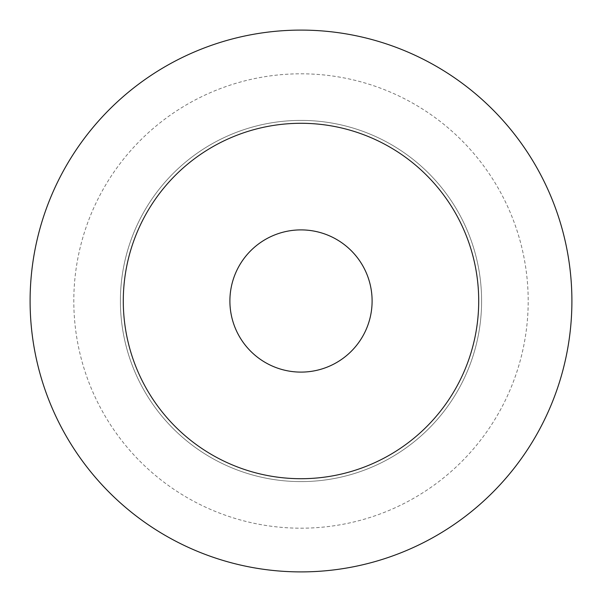 <?xml version="1.0" encoding="UTF-8"?>
<svg xmlns="http://www.w3.org/2000/svg" width="602" height="602" viewBox="0 0 602 602"><rect width="100%" height="100%" fill="white"/><g stroke="black" fill="none" stroke-linecap="round" stroke-linejoin="round"><path stroke-width="0.45" stroke-dasharray="3.01 2.26" d="M229.896 301A71.104 71.104 0 0 1 301 229.896A71.104 71.104 0 0 1 372.104 301A71.104 71.104 0 0 0 301 229.896A71.104 71.104 0 0 0 229.896 301A71.104 71.104 0 0 1 301 229.896A71.104 71.104 0 0 1 372.104 301A71.104 71.104 0 0 1 301 372.104A71.104 71.104 0 0 1 229.896 301A71.104 71.104 0 0 0 301 372.104A71.104 71.104 0 0 0 372.104 301A71.104 71.104 0 0 1 301 372.104A71.104 71.104 0 0 1 229.896 301M301 478.71A177.71 177.71 0 0 0 478.71 301A177.71 177.71 0 0 0 301 123.29A177.71 177.71 0 0 0 123.29 301A177.71 177.71 0 0 0 301 478.71M301 73.805A227.195 227.195 0 0 1 528.195 301A227.195 227.195 0 0 1 301 528.195A227.195 227.195 0 0 1 73.805 301A227.195 227.195 0 0 1 301 73.805A227.195 227.195 0 0 1 528.195 301A227.195 227.195 0 0 1 301 528.195A227.195 227.195 0 0 1 73.805 301A227.195 227.195 0 0 1 301 73.805M301 481.6A180.6 180.6 0 0 0 481.6 301A180.6 180.6 0 0 0 301 120.4A180.6 180.6 0 0 0 120.4 301A180.6 180.6 0 0 0 301 481.6A180.6 180.6 0 0 0 481.6 301A180.6 180.6 0 0 0 301 120.4A180.6 180.6 0 0 0 120.4 301A180.6 180.6 0 0 0 301 481.6M301 571.9A270.9 270.9 0 0 0 571.9 301A270.9 270.9 0 0 0 301 30.1A270.9 270.9 0 0 0 30.1 301A270.9 270.9 0 0 0 301 571.9A270.9 270.9 0 0 0 571.9 301A270.9 270.9 0 0 0 301 30.1A270.9 270.9 0 0 0 30.1 301A270.9 270.9 0 0 0 301 571.9A270.9 270.9 0 0 0 571.9 301A270.9 270.9 0 0 0 301 30.1A270.9 270.9 0 0 0 30.1 301A270.9 270.9 0 0 0 301 571.9"/><path stroke-width="0.9" d="M372.104 301A71.104 71.104 0 0 0 301 229.896A71.104 71.104 0 0 0 229.896 301A71.104 71.104 0 0 0 301 372.104A71.104 71.104 0 0 0 372.104 301M301 478.71A177.71 177.71 0 0 0 478.71 301A177.71 177.71 0 0 0 301 123.29A177.71 177.71 0 0 0 123.29 301A177.71 177.71 0 0 0 301 478.71M301 571.9A270.9 270.9 0 0 0 571.9 301A270.9 270.9 0 0 0 301 30.1A270.9 270.9 0 0 0 30.1 301A270.9 270.9 0 0 0 301 571.9"/></g></svg>

